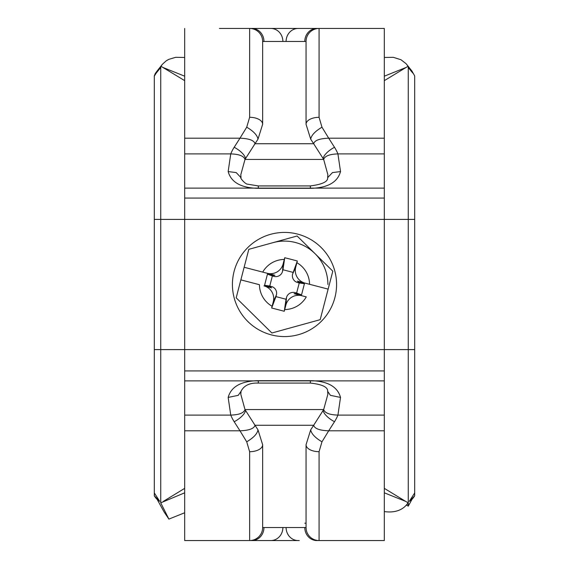 <?xml version="1.0" encoding="UTF-8"?>
<svg xmlns="http://www.w3.org/2000/svg" width="569" height="569" viewBox="0 0 569 569"><rect width="100%" height="100%" fill="white"/><g stroke="black" fill="none" stroke-linecap="round" stroke-linejoin="round"><path stroke-width="0.85" d="M184.683 512.754L168.879 519.106L160.743 502.847L184.683 492.811M156.923 499.205L159.733 501.381L154.306 495.805A43.4 28.194 135.8 0 0 156.923 499.205A43.4 28.194 135.8 0 0 157.215 499.511L164.028 511.844L168.879 519.106M406.415 505.037L408.258 506.14L412.077 499.205A43.4 28.194 -135.8 0 0 414.694 495.805L409.267 501.381L411.785 499.511A43.4 28.194 -135.8 0 0 412.077 499.205M384.317 492.811L405.654 501.381L408.065 502.74L407.582 503.828M408.065 502.74A43.4 28.194 44.2 0 1 405.64 505.834A43.4 28.194 44.2 0 1 384.317 511.559M158.659 69.027A43.4 29.787 37.6 0 0 156.29 72.988L160.743 67.519L160.949 66.267L162.435 64.233L166.184 60.855L168.716 59.382L175.714 57.305L184.683 57.469M159.213 68.344A43.4 29.787 37.6 0 0 158.68 69.013L162.044 64.717M157.385 70.67L155.23 73.572L154.306 75.926L156.29 72.988L154.306 76.09L154.306 495.805M160.743 67.519L160.743 502.847M384.317 57.469L393.286 57.313L400.996 59.752L406.11 63.721L408.051 66.267L408.258 67.519L412.71 72.988A43.4 29.787 -37.6 0 0 410.327 69.013A43.4 29.787 -37.6 0 0 410.292 68.97A43.4 29.787 -37.6 0 0 409.772 68.323M414.694 75.926L411.856 70.933M408.258 67.519L408.258 349.601L384.317 349.601L384.317 540.55L319.067 540.55A13.023 13.023 0 0 1 306.051 527.527L262.65 527.527A13.023 13.023 0 0 1 249.635 540.55L299.258 540.55M414.694 76.09L414.694 495.805M384.317 80.642L408.058 66.26M408.258 506.14L408.258 349.601L414.694 349.601M160.942 66.26L184.683 80.642M252.387 540.55L270.837 540.55A13.023 12.049 90 0 0 282.878 527.527M304.785 527.527A13.023 12.07 90 0 0 316.855 540.55L319.067 540.55L319.067 451.686L321.976 441.807L328.704 430.804C319.593 430.47 314.579 428.628 313.675 425.271L310.695 429.844L306.051 444.723L306.051 527.527M262.65 523.188L262.65 444.745L257.992 429.851L255.012 425.271C254.101 428.628 249.087 430.47 239.976 430.804L246.718 441.821L249.635 451.708A13.023 6.963 -0 0 0 262.65 444.745L262.65 527.527A13.023 13.023 0 0 1 249.635 540.55L184.683 540.55L184.683 349.601L154.306 349.601M306.051 124.277L310.695 139.156L313.675 143.729C314.579 140.372 319.593 138.53 328.704 138.196L321.976 127.193L319.067 117.314A13.023 6.963 180 0 0 306.051 124.277L306.051 41.473L262.65 41.473A13.023 13.023 0 0 0 249.635 28.45L219.399 28.45M279.728 28.45L252.387 28.45M299.258 28.45L249.635 28.45L249.635 117.292L246.718 127.179L239.976 138.196C249.087 138.53 254.101 140.372 255.012 143.729L257.992 139.149L262.65 124.255L262.65 41.473A13.023 13.023 0 0 0 249.635 28.45M327.9 284.5A43.4 43.4 0 0 0 272.964 242.664M319.067 117.314L319.067 28.45A13.023 13.023 0 0 0 306.051 41.473A13.023 13.023 0 0 1 319.067 28.45L384.317 28.45L384.317 349.601L184.683 349.601L184.683 219.399L154.306 219.399M253.795 380.881C239.414 382.069 230.865 387.581 228.155 397.432L230.751 415.1M327.744 391.785L327.865 394.274L323.676 409.559A34.716 31.423 0 0 1 323.22 410.285L313.675 425.271L255.012 425.271L245.459 410.299A34.716 31.423 0 0 1 244.997 409.559L240.808 394.274L240.929 391.785M323.22 410.285A13.023 4.794 32.5 0 0 334.501 421.714A47.739 43.208 180 0 0 337.929 415.093C329.607 414.844 324.856 413.002 323.676 409.559L244.997 409.559C243.817 413.002 239.058 414.844 230.744 415.093A47.739 43.208 180 0 0 234.186 421.736L239.976 430.804L184.683 430.804M384.317 415.093L337.929 415.093L340.518 397.432C337.808 387.581 329.259 382.069 314.877 380.881L184.683 380.881M230.751 153.9L228.155 171.568C230.879 181.404 239.421 186.924 253.788 188.119L314.885 188.119C329.259 186.931 337.808 181.419 340.518 171.568L337.922 153.9A47.739 43.208 -0 0 0 334.501 147.286L328.704 138.196L384.317 138.196M240.929 177.244L240.808 174.719L244.997 159.441A34.716 31.423 180 0 1 245.459 158.701L255.012 143.729L313.675 143.729L323.22 158.715A34.716 31.423 180 0 1 323.676 159.441L327.865 174.719L327.744 177.244M245.459 158.701A13.023 4.794 -147.5 0 0 234.186 147.264A47.739 43.208 -0 0 0 230.744 153.907C239.058 154.156 243.817 155.998 244.997 159.441L323.676 159.441C324.856 155.998 329.607 154.156 337.929 153.907L384.317 153.907M319.067 28.45L298.17 28.45A13.023 12.07 -90 0 0 286.1 41.473M184.683 28.45L184.683 219.399L414.694 219.399M304.785 523.188L306.051 523.188M297.118 236L332.808 271.178L328.142 289.123L309.557 284.294A25.057 25.057 0 0 0 296.89 262.722L297.331 261L291.051 259.322L284.742 257.729L284.294 259.443A25.057 25.057 0 0 0 262.722 272.11L244.137 267.274L248.809 249.329L297.118 236M328.142 289.123L320.191 319.671L271.882 333L236.192 297.822L240.858 279.877L259.443 284.706A25.057 25.057 0 0 0 272.11 306.278L271.669 308L284.258 311.271L284.706 309.557A25.057 25.057 0 0 0 306.278 296.89L294.102 293.725A9.545 9.545 0 0 1 297.872 293.938L301.527 294.884L304.429 283.725L300.773 282.772A9.545 9.545 0 0 1 297.381 281.122L309.557 284.294L297.381 281.122M306.278 296.89L294.102 293.725M272.11 306.278L273.284 301.762A13.023 13.023 0 0 0 263.959 285.887L271.619 287.878L263.959 285.887M240.858 279.877L244.137 267.274L274.898 275.275A9.545 9.545 0 0 1 271.129 275.062L267.473 274.116L264.571 285.275L268.227 286.228A9.545 9.545 0 0 1 271.619 287.878M296.89 262.722L295.716 267.238A13.023 13.023 0 0 0 305.041 283.113M297.331 261L292.601 274.052A6.942 6.942 0 0 0 297.573 282.516L299.251 282.957L296.627 293.035L294.948 292.601A6.942 6.942 0 0 0 286.484 297.573L286.043 299.251L275.965 296.627L276.399 294.948A6.942 6.942 0 0 0 271.427 286.484L269.749 286.043L272.373 275.965L274.052 276.399A6.942 6.942 0 0 0 282.516 271.427L282.957 269.749L293.035 272.373M262.722 272.11L274.898 275.275M264.571 285.275L269.749 286.043M267.238 273.284A13.023 13.023 0 0 0 283.113 263.959L284.294 259.443M301.762 295.716A13.023 13.023 0 0 0 285.887 305.041L284.706 309.557M301.527 294.884L296.627 293.035M304.429 283.725L299.251 282.957M284.258 311.271L286.043 299.251M271.669 308L275.965 296.627M267.473 274.116L272.373 275.965M284.742 257.729L282.957 269.749M405.654 67.619L384.317 76.189M414.694 492.91L409.267 501.381M159.733 501.381L154.306 492.91M184.683 488.358L163.346 501.381M405.654 501.381L384.317 488.358M184.683 76.189L163.346 67.619M232.422 284.5A52.078 52.078 0 0 0 310.539 329.6A52.078 52.078 0 0 0 310.539 239.4A52.078 52.078 0 0 0 232.422 284.5M241.036 391.23L241.021 391.308C243.959 385.483 249.72 382.738 258.298 383.079L258.298 380.689A30.377 17.411 180 0 0 253.788 380.881M240.808 394.274L241.021 391.33L238.255 395.334L228.155 397.432M327.637 391.223L327.652 391.308C327.943 387.105 322.182 384.36 310.375 383.079L258.298 383.079M327.865 394.274L327.652 391.33L330.418 395.334L340.518 397.432M384.317 380.881L314.885 380.881A30.377 17.411 180 0 0 310.375 380.689L310.375 383.079M310.375 380.689L258.298 380.689M310.695 429.844C311.371 433.749 315.134 437.739 321.976 441.807M257.992 429.851C257.323 433.756 253.561 437.746 246.718 441.821M184.683 188.119L253.788 188.119A30.377 17.411 -0 0 0 258.298 188.311L258.298 185.928L310.375 185.921C322.289 184.399 328.05 181.653 327.652 177.677L332.452 172.592L340.518 171.568M258.298 185.928L247.693 184.185C245.367 184.427 239.414 177.315 241.021 177.677L236.213 172.592L228.155 171.568M258.298 188.311L310.375 188.311A30.377 17.411 -0 0 0 314.885 188.119L384.317 188.119M310.375 185.928L310.375 188.311M257.992 139.149C257.316 135.244 253.561 131.254 246.718 127.179M310.695 139.156C311.371 135.251 315.134 131.261 321.976 127.193M323.22 158.715A13.023 4.794 -32.5 0 1 334.501 147.286M184.683 138.196L239.976 138.196L234.186 147.264M262.65 124.255A13.023 6.963 180 0 0 249.635 117.292M263.952 41.473A13.023 12.049 -90 0 0 251.903 28.45M282.878 41.473A13.023 12.049 -90 0 0 270.837 28.45M304.785 41.473A13.023 12.07 -90 0 1 316.855 28.45M384.317 198.069L184.683 198.069M230.744 153.907L184.683 153.907M245.459 410.299A13.023 4.794 147.5 0 1 234.186 421.736M384.317 430.804L328.704 430.804L334.501 421.714M306.051 444.723A13.023 6.963 -0 0 0 319.067 451.686M286.1 527.527A13.023 12.07 90 0 0 298.17 540.55M263.952 527.527A13.023 12.049 90 0 1 251.903 540.55M249.635 451.708L249.635 540.55M230.744 415.093L184.683 415.093M384.317 370.931L184.683 370.931M295.716 267.238L292.601 274.052M268.227 286.228L271.427 286.484M273.284 301.762L276.399 294.948M285.887 305.041L286.484 297.573M297.872 293.938L294.948 292.601M271.129 275.062L274.052 276.399M283.113 263.959L282.516 271.427M300.773 282.772L297.573 282.516M405.64 505.834L407.582 503.835M156.788 71.395L158.673 69.041M406.956 64.724L410.313 69.027M412.155 71.303L410.292 68.97M327.652 177.692L327.865 174.719M240.808 174.719L241.021 177.692"/></g></svg>
